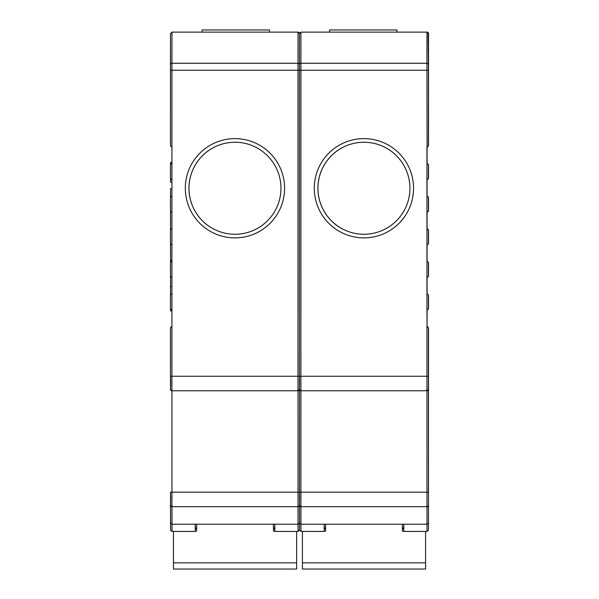 <?xml version="1.0" encoding="UTF-8"?>
<svg xmlns="http://www.w3.org/2000/svg" width="599" height="599" viewBox="0 0 599 599"><rect width="100%" height="100%" fill="white"/><g stroke="black" fill="none" stroke-linecap="round" stroke-linejoin="round"><path stroke-width="0.9" d="M329.592 32.121L329.592 29.95L396.972 29.95L396.972 32.121L396.98 29.95M171.95 32.121L171.928 63.262L297.988 63.262L298.025 32.121L299.463 33.574L299.44 70.233L170.475 70.233L170.475 145.871L170.498 33.574L171.95 32.121L298.085 32.121L299.53 33.574M298.062 524.207L298.062 531.425L274.881 531.425L274.874 524.207M204.184 390.758L265.769 390.758M300.915 32.121L300.885 376.269L299.44 376.269L299.463 33.574L300.915 32.121L426.975 32.121L428.427 33.574L428.405 70.233L299.44 70.233L299.44 389.305A1.453 1.453 90 0 1 297.995 390.758L171.928 390.758A1.453 1.453 90 0 1 170.475 389.305L170.475 327.728L171.92 326.275L171.92 310.334L170.475 308.889L170.475 295.12L171.92 293.675L171.92 277.734L170.475 276.281L170.475 262.519L171.92 261.067L171.92 245.133L170.475 243.681L170.475 229.919L171.92 228.466L171.92 212.525L170.475 211.08L170.475 197.311L171.92 195.866L171.92 179.925L170.475 178.472L170.475 164.71L171.92 163.257L171.92 147.324L170.475 145.871M298.107 32.121A1.453 1.453 -90 0 1 299.507 33.207A1.453 1.453 -90 0 0 298.107 32.121L298.085 32.121M284.585 188.258A49.627 49.627 90 0 1 234.958 237.885A49.627 49.627 90 0 1 185.331 188.258A49.627 49.627 90 0 1 234.958 138.624A49.627 49.627 90 0 1 284.585 188.258M299.156 32.668L299.47 33.462A1.453 1.453 -90 0 0 298.025 32.121L298.384 32.166M299.463 389.305L298.017 390.758L297.988 386.512L297.988 63.262A1.453 1.393 180 0 1 299.44 64.655A1.453 1.393 0 0 1 300.885 63.262L426.952 63.262L426.975 32.121L428.495 33.574A1.453 1.453 -90 0 0 427.072 32.121L427.05 32.121M188.955 188.258A46.003 46.003 -90 0 0 234.958 234.261A46.003 46.003 -90 0 0 280.961 188.258A46.003 46.003 -90 0 0 234.958 142.248A46.003 46.003 -90 0 0 188.955 188.258M324.149 524.207L324.149 531.425L324.156 524.207M403.838 524.207L403.846 531.425L427.027 531.425L426.99 506.679L300.915 506.679L300.96 531.425L299.53 530.205L299.507 522.912L299.515 529.823M195.184 524.207L195.184 531.425L172.003 531.425L171.995 524.207L170.543 522.905L170.513 505.234M299.5 522.605C299.867 522.89 299.388 523.421 298.047 524.207L298.017 506.679A1.453 1.453 -90 0 0 299.47 505.242M171.95 390.758L171.95 506.679L298.017 506.679L298.017 492.191L299.463 492.191L299.463 389.567L299.47 505.234A1.453 1.453 90 0 0 300.915 506.679L300.915 492.191L299.537 492.191M299.478 505.384L299.5 522.613M170.528 243.733L170.535 262.459M170.535 276.341L170.528 295.067M170.528 308.942L170.528 310.881L171.92 310.881M171.92 188.618L170.528 188.618L170.528 197.258M170.528 211.133L170.528 229.859M171.92 162.539L170.528 162.539L170.528 164.658M170.528 178.532L170.528 182.096L171.92 182.096M171.92 260.348L170.528 260.348M171.92 286.427L170.528 286.427M171.95 506.679A1.453 1.453 90 0 1 170.505 505.234L170.505 492.191C171.074 510.737 169.15 503.654 171.95 506.679L171.988 524.207L298.047 524.207M195.177 524.207L195.184 531.425M296.625 569.05L173.463 569.05L296.625 569.05L296.625 531.425L296.625 568.818M296.625 544.641L296.625 553.731L296.625 544.641M296.625 562.85L173.455 562.85L173.463 568.818M173.455 562.85L173.455 531.425M195.184 528.812L196.637 528.812M273.436 528.812L273.436 524.207L273.436 531.156L273.436 528.812L274.874 528.812M274.874 527.846L273.436 527.846M195.184 527.846L196.637 527.846M195.184 531.156L196.637 531.156L196.637 524.207M273.436 531.156L274.881 531.156M234.973 142.248A46.003 46.003 -90 0 0 188.984 188.258A46.003 46.003 -90 0 0 234.973 234.261M427.08 163.257L428.525 164.71L427.08 163.257L427.08 147.324L428.525 145.871L426.952 147.324L426.952 163.257L428.442 164.71L426.952 163.257L426.952 179.925L428.442 178.472L428.442 164.71M428.435 505.234A1.453 1.453 -90 0 1 426.982 506.679L426.982 390.758L300.893 390.758A1.453 1.453 90 0 1 299.44 389.305A1.453 1.453 90 0 0 300.893 390.758L300.885 376.269L426.952 376.269L426.952 326.275L428.405 327.728L428.405 376.269L426.952 376.269L426.952 390.758L428.427 389.305L428.465 522.605A1.453 1.445 -179.6 0 0 428.465 522.598L428.487 505.391A1.453 1.453 -90 0 0 428.495 505.234M428.48 164.71L428.48 178.472L427.035 179.925L428.48 178.472M427.08 195.866L428.525 197.311L427.08 195.866L427.08 179.925M428.48 197.311L428.48 211.08L427.035 212.525L428.48 211.08M427.08 228.466L428.525 229.919L427.08 228.466L427.08 212.525M428.48 229.919L428.48 243.681L427.035 245.133L428.48 243.681M427.08 261.067L428.525 262.519L427.08 261.067L427.08 245.133M428.48 262.519L428.48 276.281L427.035 277.734L428.48 276.281M427.08 293.675L428.525 295.12L427.08 293.675L427.08 277.734M428.48 295.12L428.48 308.889L427.035 310.334L428.48 308.889M428.405 295.12L426.952 293.675L428.405 295.12L428.405 308.889L428.442 295.12M428.405 262.519L426.952 261.067L428.405 262.519L428.405 276.281L428.442 262.519M428.405 229.919L426.952 228.466L428.405 229.919L428.405 243.681L428.442 229.919M428.405 197.311L426.952 195.866L428.405 197.311L428.405 211.08L428.442 197.311M428.405 327.728L428.495 389.567A1.453 1.453 -90 0 0 428.525 389.305L428.525 327.728L427.08 326.275L427.08 310.334M427.072 32.121A1.453 1.453 -90 0 1 428.517 33.574L428.525 145.871L428.435 33.574A1.453 1.453 -90 0 0 426.982 32.121L427.349 32.166M427.08 326.275L426.952 310.334L428.405 308.889M428.442 308.889L426.952 310.334L426.952 277.734L428.405 276.281M428.442 276.281L426.952 277.734L426.952 245.133L428.405 243.681M428.442 243.681L426.952 245.133L426.952 212.525L428.405 211.08M428.472 447.273L428.48 418.649L428.472 447.273M428.442 178.472L426.952 179.925L426.952 212.525L428.442 211.08M413.55 188.258A49.627 49.627 90 0 1 363.922 237.885A49.627 49.627 90 0 1 314.288 188.258A49.627 49.627 90 0 1 363.922 138.624A49.627 49.627 90 0 1 413.55 188.258M428.435 69.394L428.495 69.798M428.405 376.269L428.405 389.305A1.453 1.453 90 0 1 426.952 390.758M428.495 389.313L428.495 492.191L428.495 389.313M428.405 64.655A1.453 1.393 180 0 0 426.952 63.262L427.08 147.324M317.912 188.258A46.003 46.003 -90 0 0 363.922 234.261A46.003 46.003 -90 0 0 409.926 188.258A46.003 46.003 -90 0 0 363.922 142.248A46.003 46.003 -90 0 0 317.912 188.258M428.472 520.449L428.48 515.013L428.472 520.449M428.465 522.613A1.453 1.445 -179.6 0 0 428.465 522.605L428.465 509.075M425.589 569.05L302.42 569.05L425.589 569.05L425.589 531.425L425.589 568.818M425.589 544.641L425.589 553.731L425.589 544.641M425.589 562.85L302.42 562.85L302.42 568.818M302.42 562.85L302.413 531.425M324.149 528.812L325.601 528.812M402.401 528.812L402.401 524.207L402.401 531.156L402.401 528.812L403.838 528.812M403.838 527.846L402.401 527.846M324.149 527.846L325.601 527.846M324.149 531.156L325.601 531.156L325.601 524.207M402.401 531.156L403.846 531.156M363.937 142.248A46.003 46.003 -90 0 0 317.949 188.258A46.003 46.003 -90 0 0 363.937 234.261M269.468 29.95L269.468 32.121L269.46 29.95L202.08 29.95L202.08 32.121M300.893 390.758C298.085 387.733 300.017 394.816 299.44 376.269L171.92 376.269L171.928 390.758A1.453 1.453 90 0 1 170.475 389.305M170.475 70.233L170.475 64.655A1.453 1.393 0 0 1 171.928 63.262L171.92 147.324M171.92 163.257L171.92 179.925M171.92 195.866L171.92 212.525M171.92 228.466L171.92 245.133M171.92 261.067L171.92 277.734M171.92 293.675L171.92 310.334M171.92 326.275L171.92 376.269L170.475 376.269C171.052 394.816 169.12 387.733 171.928 390.758M170.55 529.823L170.543 522.912L170.565 530.205L172.003 531.425M170.535 522.613L170.513 505.384M297.995 390.758L298.017 492.191L170.505 492.191M428.405 70.233L428.405 145.871M428.525 178.472L428.525 164.71M428.525 211.08L428.525 197.311M428.525 243.681L428.525 229.919M428.525 276.281L428.525 262.519M428.525 308.889L428.525 295.12M428.405 164.71L428.405 178.472M300.915 390.758L300.915 492.191L428.427 492.191M298.062 531.425L299.515 529.988M170.475 64.655L170.498 33.574M170.475 295.12L170.475 308.889M170.475 327.728L170.475 376.269M170.475 262.519L170.475 276.281M170.475 229.919L170.475 243.681M170.475 197.311L170.475 211.08M170.475 164.71L170.475 178.472M428.435 69.798L428.12 32.668M427.027 531.425L428.48 529.913M428.48 529.898L428.487 505.623M428.465 522.605A1.453 1.453 0 0 0 428.465 522.598C428.832 522.89 428.352 523.421 427.012 524.207L300.953 524.207L299.507 522.905L299.478 505.234M299.463 492.191C300.039 510.737 298.115 503.654 300.915 506.679M324.149 531.425L300.96 531.425"/></g></svg>

